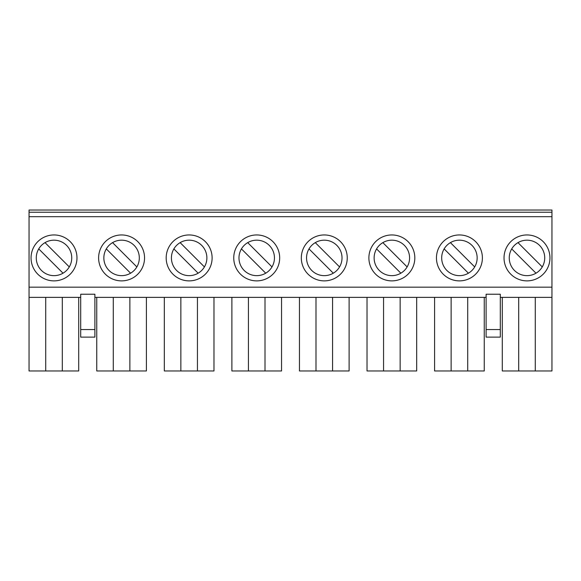 <?xml version="1.0" encoding="UTF-8"?>
<svg xmlns="http://www.w3.org/2000/svg" width="581" height="581" viewBox="0 0 581 581"><rect width="100%" height="100%" fill="white"/><g stroke="black" fill="none" stroke-linecap="round" stroke-linejoin="round"><path stroke-width="0.87" d="M256.715 240.178A17.735 17.735 0 0 0 238.98 257.913A17.735 17.735 0 0 0 256.715 275.648A17.735 17.735 0 0 0 274.45 257.913A17.735 17.735 0 0 0 256.715 240.178M324.285 240.178A17.735 17.735 0 0 0 306.55 257.913A17.735 17.735 0 0 0 324.285 275.648A17.735 17.735 0 0 0 342.02 257.913A17.735 17.735 0 0 0 324.285 240.178M391.855 240.178A17.735 17.735 0 0 0 374.12 257.913A17.735 17.735 0 0 0 391.855 275.648A17.735 17.735 0 0 0 409.583 257.913A17.735 17.735 0 0 0 391.855 240.178M459.418 240.178A17.735 17.735 0 0 0 441.683 257.913A17.735 17.735 0 0 0 459.418 275.648A17.735 17.735 0 0 0 477.154 257.913A17.735 17.735 0 0 0 459.418 240.178M189.145 240.178A17.735 17.735 0 0 0 171.417 257.913A17.735 17.735 0 0 0 189.145 275.648A17.735 17.735 0 0 0 206.88 257.913A17.735 17.735 0 0 0 189.145 240.178M459.418 280.877A22.964 22.964 0 0 0 482.39 257.913A22.964 22.964 0 0 0 459.418 234.949A22.964 22.964 0 0 0 436.454 257.913A22.964 22.964 0 0 0 459.418 280.877M391.855 280.877A22.964 22.964 0 0 0 414.819 257.913A22.964 22.964 0 0 0 391.855 234.949A22.964 22.964 0 0 0 368.884 257.913A22.964 22.964 0 0 0 391.855 280.877M324.285 280.877A22.964 22.964 0 0 0 347.249 257.913A22.964 22.964 0 0 0 324.285 234.949A22.964 22.964 0 0 0 301.321 257.913A22.964 22.964 0 0 0 324.285 280.877M256.715 280.877A22.964 22.964 0 0 0 279.679 257.913A22.964 22.964 0 0 0 256.715 234.949A22.964 22.964 0 0 0 233.751 257.913A22.964 22.964 0 0 0 256.715 280.877M189.145 280.877A22.964 22.964 0 0 0 212.116 257.913A22.964 22.964 0 0 0 189.145 234.949A22.964 22.964 0 0 0 166.181 257.913A22.964 22.964 0 0 0 189.145 280.877M121.582 240.178A17.735 17.735 0 0 0 103.846 257.913A17.735 17.735 0 0 0 121.582 275.648A17.735 17.735 0 0 0 139.317 257.913A17.735 17.735 0 0 0 121.582 240.178M121.582 280.877A22.964 22.964 0 0 0 144.546 257.913A22.964 22.964 0 0 0 121.582 234.949A22.964 22.964 0 0 0 98.61 257.913A22.964 22.964 0 0 0 121.582 280.877M542.269 266.919L517.983 242.633A17.735 17.735 0 0 0 511.708 248.908L535.994 273.193M526.989 240.178A17.735 17.735 0 0 0 509.254 257.913A17.735 17.735 0 0 0 526.989 275.648A17.735 17.735 0 0 0 544.724 257.913A17.735 17.735 0 0 0 526.989 240.178M54.011 240.178A17.735 17.735 0 0 0 36.276 257.913A17.735 17.735 0 0 0 54.011 275.648A17.735 17.735 0 0 0 71.746 257.913A17.735 17.735 0 0 0 54.011 240.178M526.989 280.877A22.964 22.964 0 0 0 549.953 257.913A22.964 22.964 0 0 0 526.989 234.949A22.964 22.964 0 0 0 504.025 257.913A22.964 22.964 0 0 0 526.989 280.877M54.011 280.877A22.964 22.964 0 0 0 76.975 257.913A22.964 22.964 0 0 0 54.011 234.949A22.964 22.964 0 0 0 31.047 257.913A22.964 22.964 0 0 0 54.011 280.877M444.145 248.908L468.424 273.193M376.575 248.908L400.861 273.193M309.005 248.908L333.291 273.193M241.442 248.908L265.72 273.193M173.872 248.908L198.157 273.193M106.301 248.908L130.587 273.193M551.95 212.247L29.05 212.247L29.05 210.031L551.95 210.031L551.95 287.174L29.05 287.174L29.05 370.969L62.305 370.969L62.305 297.37M551.95 287.174L551.95 297.37L500.299 297.37M486.108 297.37L94.892 297.37M80.701 297.37L29.05 297.37M80.701 329.558L80.701 294.226L94.892 294.226L94.892 337.118L80.701 337.118L80.701 329.558L94.892 329.558M500.299 329.558L500.299 294.226L486.108 294.226L486.108 337.118L500.299 337.118L500.299 329.558L486.108 329.558M69.292 266.919L45.006 242.633M535.283 297.37L535.283 370.969L551.95 370.969L551.95 297.37M78.704 297.37L78.704 370.969L62.305 370.969M45.717 297.37L45.717 370.969M29.05 212.247L29.05 287.174M551.95 216.684L29.05 216.684M518.695 297.37L518.695 370.969L502.296 370.969L502.296 297.37M518.695 370.969L535.283 370.969M38.731 248.908L63.017 273.193M129.868 297.37L129.868 370.969L146.405 370.969L146.405 297.37M129.868 370.969L113.288 370.969L113.288 297.37M113.288 370.969L96.751 370.969L96.751 297.37M136.855 266.919L112.576 242.633M197.438 297.37L197.438 370.969L213.975 370.969L213.975 297.37M197.438 370.969L180.858 370.969L180.858 297.37M180.858 370.969L164.321 370.969L164.321 297.37M265.009 297.37L265.009 370.969L281.545 370.969L281.545 297.37M265.009 370.969L248.428 370.969L248.428 297.37M248.428 370.969L231.884 370.969L231.884 297.37M332.572 297.37L332.572 370.969L349.116 370.969L349.116 297.37M332.572 370.969L315.991 370.969L315.991 297.37M315.991 370.969L299.455 370.969L299.455 297.37M400.142 297.37L400.142 370.969L416.679 370.969L416.679 297.37M400.142 370.969L383.562 370.969L383.562 297.37M383.562 370.969L367.025 370.969L367.025 297.37M467.712 297.37L467.712 370.969L484.249 370.969L484.249 297.37M467.712 370.969L451.132 370.969L451.132 297.37M451.132 370.969L434.595 370.969L434.595 297.37M204.425 266.919L180.139 242.633M474.699 266.919L450.413 242.633M407.128 266.919L382.843 242.633M339.558 266.919L315.28 242.633M271.995 266.919L247.709 242.633"/></g></svg>
